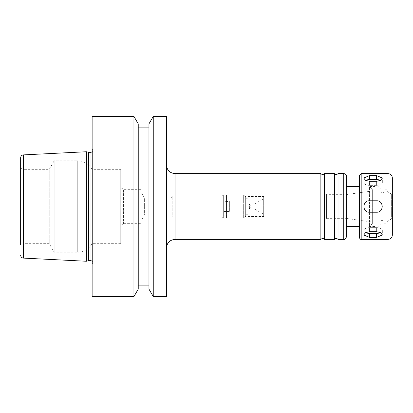 <?xml version="1.0" encoding="UTF-8"?>
<svg xmlns="http://www.w3.org/2000/svg" width="413" height="413" viewBox="0 0 413 413"><rect width="100%" height="100%" fill="white"/><g stroke="black" fill="none" stroke-linecap="round" stroke-linejoin="round"><path stroke-width="0.31" stroke-dasharray="2.06 1.55" d="M365.619 180.373A5.72 2.86 0 0 0 363.76 182.479A5.72 2.86 0 0 0 369.475 185.339L376.625 185.339A5.72 2.86 0 0 0 382.345 182.479A5.72 2.86 0 0 0 380.481 180.373M369.475 181.317L376.625 181.317L380.667 180.264L382.345 178.024L376.625 175.597L369.475 175.597L363.76 178.024L365.433 180.264L369.475 181.317L369.475 185.339A5.72 2.86 0 0 1 363.76 182.479A5.72 2.86 0 0 1 369.475 179.624L376.625 179.624A5.72 2.86 0 0 1 382.345 182.479A5.72 2.86 0 0 1 376.625 185.339L369.475 185.339L369.475 181.317M369.475 212.22L376.625 212.22L369.475 212.22A5.72 5.72 0 0 1 363.76 206.5A5.72 5.72 0 0 1 369.475 200.78L376.625 200.78A5.72 5.72 0 0 1 382.345 206.5A5.72 5.72 0 0 1 376.625 212.22C384.002 212.571 384.002 200.429 376.625 200.78L369.475 200.78C362.098 200.429 362.098 212.571 369.475 212.22L376.625 212.22A5.72 5.72 0 0 0 378.814 201.219A5.72 5.72 0 0 0 376.625 200.78L369.475 200.78A5.72 5.72 0 0 0 367.286 211.781A5.72 5.72 0 0 0 369.475 212.22M369.475 237.403L376.625 237.403L382.345 234.976L380.667 232.736L376.625 231.683L369.475 231.683L365.433 232.736L363.76 234.976L369.475 237.403L369.475 233.376A5.72 2.86 180 0 1 363.76 230.521A5.72 2.86 180 0 1 369.475 227.661L376.625 227.661A5.72 2.86 180 0 1 382.345 230.521A5.72 2.86 180 0 1 376.625 233.376L369.475 233.376M380.481 232.627A5.72 2.86 180 0 0 382.345 230.521A5.72 2.86 180 0 0 376.625 227.661L369.475 227.661A5.72 2.86 180 0 0 363.76 230.521A5.72 2.86 180 0 0 365.619 232.627M133.941 296.565L133.941 116.435M92.13 296.565L92.13 116.435M138.236 289.126L138.236 123.874M138.236 127.87L138.236 285.13L138.236 127.87M148.959 127.87L148.959 285.13L148.959 127.87M148.959 289.126L148.959 123.874M153.254 296.565L153.254 116.435M166.47 296.565L166.47 116.435M166.47 165.04L166.47 247.96L166.47 165.04M320.87 239.38L320.87 173.62M324.442 239.38L324.442 173.62M334.453 239.38L334.453 173.62M338.025 239.38L338.025 173.62M346.6 226.515L346.6 176.48M359.47 186.485L359.47 226.515L359.47 186.485M359.47 237.666L359.47 175.334M392.35 219.066L392.35 193.934L392.35 219.066L391.348 219.066L391.348 193.934L391.348 219.066L386.919 221.626L386.919 191.374L386.919 221.626M386.919 191.374L391.348 193.934L392.35 193.934M386.919 189.2L386.919 223.8L386.919 189.2L383.77 189.2L383.77 223.8L383.77 189.2M383.77 192.634L383.77 220.366L383.77 192.634L380.915 192.634L380.915 220.366L380.915 192.634M380.915 189.345L380.915 223.655L380.915 189.345L378.055 186.485L378.055 226.515L378.055 186.485M378.055 182.195L378.055 230.805L378.055 182.195L374.911 182.195L374.911 230.805L374.911 182.195M374.911 186.485L374.911 226.515L374.911 186.485L369.475 186.485L369.475 226.515L369.475 186.485L372.335 189.345L372.335 223.655L372.335 189.345M372.335 190.92L372.335 222.08L372.335 190.92L343.745 194.936L343.745 218.064L343.745 194.936M343.745 194.347L343.745 218.653L343.745 194.347L326.59 194.347L326.59 218.653L326.59 194.347M326.59 195.065L326.59 217.935L326.59 195.065L243.67 195.065L243.67 217.935L243.67 195.065L245.1 196.495L245.1 216.505L245.1 196.495L245.673 196.495L245.673 216.505L245.673 196.495M245.673 198.286L245.673 214.714L245.673 198.286L247.96 198.286L247.96 214.714L247.96 198.286M247.96 196.495L247.96 216.505L247.96 196.495L263.685 196.495L263.685 216.505L263.685 196.495M263.685 198.689L263.685 214.311L263.685 198.689L255.105 203.64L255.105 209.36L255.105 203.64M226.515 204.068L249.39 204.068L249.39 208.932L249.39 204.068L250.789 206.5L249.39 208.932L226.515 208.932L226.515 204.068L226.515 208.932M226.515 202.21L226.515 210.79L226.515 202.21L229.375 202.21L229.375 210.79L229.375 202.21M229.375 201.498L229.375 211.502L229.375 201.498L223.655 201.498L223.655 211.502L223.655 201.498M223.655 197.92L223.655 215.08L223.655 197.92L226.515 195.065L226.515 217.935L226.515 195.065L223.655 195.065L223.655 217.935L223.655 195.065L221.92 196.061L221.92 216.939L221.92 196.061L172.19 196.061L172.19 216.939L172.19 196.061L171.116 197.92L171.116 215.08L171.116 197.92L144.364 197.92L144.364 215.08L144.364 197.92L140.74 191.637L140.74 221.363L140.74 191.637M140.74 189.345L140.74 223.655L140.74 189.345L123.58 189.345L123.58 223.655L123.58 189.345L120.725 187.693L120.725 225.307L120.725 187.693M120.725 169.33L120.725 243.67L120.725 169.33L92.13 169.33L92.13 243.67L92.13 169.33C88.707 163.827 83.751 160.967 77.272 160.75L77.272 252.25L77.272 160.75L54.206 160.75L54.206 252.25L54.206 160.75L49.255 169.33L49.255 243.67L49.255 169.33L22.937 169.33L22.937 243.67L22.937 169.33L20.65 168.008L20.65 244.992L20.65 168.008M120.725 243.67L92.13 243.67C88.707 249.173 83.751 252.033 77.272 252.25L54.206 252.25L49.255 243.67L22.937 243.67L20.65 244.992L20.65 157.756M86.41 261.253L86.41 151.747M92.703 150.6L92.703 262.4L92.703 150.6L92.13 151.881M92.703 150.451L92.703 262.549L92.703 150.451L92.13 148.313L92.13 264.687L92.13 148.313M376.625 185.339L376.625 181.317L376.625 185.339M376.625 179.624L376.625 175.597M369.475 179.624L369.475 175.597M376.625 233.376L376.625 237.403M376.625 227.661L376.625 231.683L376.625 227.661M369.475 227.661L369.475 231.683L369.475 227.661M175.05 239.38L175.05 173.62M343.745 239.38L343.745 173.62M361.184 239.38L361.184 173.62M388.06 239.38L388.06 173.62M23.365 258.104L23.365 154.896M88.33 260.742L88.33 152.258M88.774 260.68L88.774 152.32M90.989 260.68L90.989 152.32M382.345 182.479L382.345 178.024L382.345 182.479M363.76 182.479L363.76 178.024L363.76 182.479M382.345 230.521L382.345 234.976L382.345 230.521M363.76 230.521L363.76 234.976L363.76 230.521M383.77 223.8L386.919 223.8M380.915 220.366L383.77 220.366M380.915 223.655L378.055 226.515M374.911 230.805L378.055 230.805M372.335 223.655L369.475 226.515L374.911 226.515M343.745 218.064L372.335 222.08M326.59 218.653L343.745 218.653M245.673 216.505L245.1 216.505L243.67 217.935L326.59 217.935M245.673 214.714L247.96 214.714M247.96 216.505L263.685 216.505M255.105 209.36L263.685 214.311M226.515 210.79L229.375 210.79M223.655 211.502L229.375 211.502M223.655 215.08L226.515 217.935L223.655 217.935L221.92 216.939L172.19 216.939L171.116 215.08L144.364 215.08L140.74 221.363M120.725 225.307L123.58 223.655L140.74 223.655M92.13 261.119L92.703 262.4M92.703 262.549L92.13 264.687"/><path stroke-width="0.62" d="M369.475 175.597L376.625 175.597L382.345 178.024L380.667 180.264L376.625 181.317L369.475 181.317L365.433 180.264L363.76 178.024L369.475 175.597L369.475 179.624A5.72 2.86 0 0 0 365.619 180.373M380.481 180.373A5.72 2.86 0 0 0 376.625 179.624L369.475 179.624M369.475 231.683L376.625 231.683L380.667 232.736L382.345 234.976L376.625 237.403L369.475 237.403L363.76 234.976L365.433 232.736L369.475 231.683M365.619 232.627A5.72 2.86 180 0 0 369.475 233.376L376.625 233.376A5.72 2.86 180 0 0 380.481 232.627M369.475 200.78L376.625 200.78C384.002 200.429 384.002 212.571 376.625 212.22L369.475 212.22C362.098 212.571 362.098 200.429 369.475 200.78M133.941 116.435L133.941 296.565L92.13 296.565L92.13 116.435L133.941 116.435L138.236 123.874L138.236 289.126L133.941 296.565M138.236 127.87L148.959 127.87M153.254 116.435L148.959 123.874L148.959 289.126L153.254 296.565L166.47 296.565L166.47 116.435L153.254 116.435L153.254 296.565M320.87 173.62L320.87 239.38L321.185 239.06C323.467 237.785 324.675 239.55 324.442 239.38L324.442 173.62C323.25 174.751 322.057 174.751 320.87 173.62L175.05 173.62C169.836 173.109 166.981 170.249 166.47 165.04M324.442 173.62L334.453 173.62L334.453 239.38L324.442 239.38M334.453 173.62C335.645 174.751 336.832 174.751 338.025 173.62L338.025 239.38C336.832 238.249 335.645 238.249 334.453 239.38M338.025 173.62L343.745 173.62C345.48 173.79 346.435 174.74 346.6 176.48L346.6 236.52L346.6 226.515L359.47 226.515M346.6 186.485L359.47 186.485M392.35 177.91C392.097 175.303 390.667 173.873 388.06 173.62L361.184 173.62L359.47 175.334L359.47 237.666C359.971 239.029 360.544 239.602 361.184 239.38L388.06 239.38C390.667 239.127 392.097 237.697 392.35 235.09L392.35 177.91L392.35 235.09M92.13 151.881L90.989 152.32L88.774 152.32L86.41 151.747L23.365 154.896C21.703 155.133 20.8 156.083 20.65 157.756L20.65 244.992M86.41 151.747L86.41 261.253L23.365 258.104C21.703 257.867 20.8 256.917 20.65 255.244M376.625 179.624L376.625 175.597M376.625 233.376L376.625 237.403M369.475 233.376L369.475 237.403M175.05 173.62L175.05 239.38C169.841 239.891 166.981 242.746 166.47 247.96M343.745 173.62L343.745 239.38C344.669 239.932 345.624 238.977 346.6 236.52M361.184 173.62L361.184 239.38M388.06 173.62L388.06 239.38M23.365 154.896L23.365 258.104M88.33 152.258L88.33 260.742L86.41 261.253M88.774 152.32L88.774 260.68L88.33 260.742M90.989 152.32L90.989 260.68L92.13 261.119M138.236 285.13L148.959 285.13M175.05 239.38L320.87 239.38M338.025 239.38L343.745 239.38M88.774 260.68L90.989 260.68"/></g></svg>

